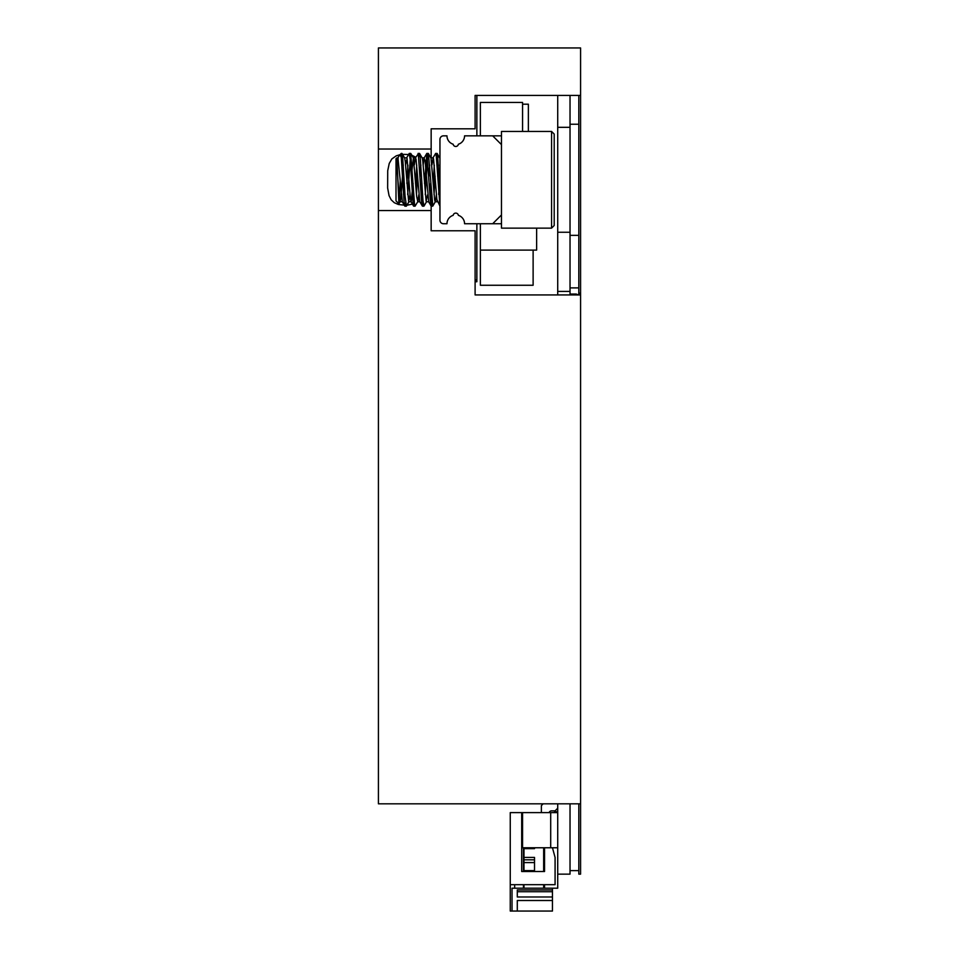 <?xml version="1.0" encoding="UTF-8"?>
<svg xmlns="http://www.w3.org/2000/svg" width="959" height="959" viewBox="0 0 959 959"><rect width="100%" height="100%" fill="white"/><g stroke="black" fill="none" stroke-linecap="round" stroke-linejoin="round"><path stroke-width="1.44" d="M378.421 149.029L378.421 47.95L580.579 47.95L580.579 95.409L475.101 95.409L475.101 128.806L431.154 128.806L431.154 149.029L378.421 149.029L378.421 803.822L580.579 803.822L580.579 874.14L578.816 874.14L578.816 803.822M476.863 135.842L476.863 95.409L557.718 95.409L557.718 291.416L570.03 291.416L570.03 294.928M378.421 210.548L431.154 210.548L431.154 230.771L475.101 230.771L475.101 294.928L580.579 294.928L580.579 803.822M431.154 210.548L431.154 192.076M431.154 158.415L431.154 149.029M400.011 154.687L396.211 155.849L391.847 158.942L389.234 163.462L387.712 170.774L387.64 188.024L389.054 195.624L391.164 199.796L394.269 202.697L398.393 204.507L405.957 205.31M406.904 205.25L412.43 204.111M418.196 200.083L419.167 198.657M421.061 193.766L421.205 193.131M415.81 157.216L411.855 155.274M408.582 154.519L402.528 154.339M580.579 95.409L580.579 293.166L578.816 293.166L578.816 95.409M580.579 293.166L580.579 294.928M578.816 294.928L578.816 293.166M578.816 124.226L570.03 124.226M578.816 235.351L570.03 235.351M578.816 287.892L570.03 287.892M578.816 870.616L570.03 870.616M501.473 223.735L492.686 223.735L501.473 214.948L501.473 144.629L492.686 135.842L501.473 135.842M439.953 206.161L439.953 220.222A3.512 3.512 0 0 0 443.466 223.735L446.978 223.735A8.787 8.787 0 0 1 453.163 215.343L453.163 215.343A2.637 2.637 0 0 1 458.378 215.343L458.378 215.343A2.637 2.637 0 0 0 453.163 215.343M492.686 223.735L464.564 223.735A8.787 8.787 0 0 0 458.378 215.343M446.978 135.842L443.466 135.842L446.978 135.842A8.787 8.787 0 0 0 453.163 144.234A2.637 2.637 0 0 0 458.378 144.234A8.787 8.787 0 0 0 464.564 135.842L492.686 135.842M443.466 135.842A3.512 3.512 0 0 0 439.953 139.355L439.953 220.222M480.375 223.735L480.375 250.107L536.632 250.107L536.632 228.134M528.373 131.443L528.373 104.195L522.571 104.195L522.571 131.443L522.571 102.445L480.375 102.445L480.375 135.842M533.12 285.255L480.375 285.255L480.375 250.107L533.12 250.107L533.12 285.255M554.206 218.053L554.206 225.497L551.569 228.134L551.569 131.443L554.206 134.08L554.206 218.053M396.882 157.815L398.896 203.776L396.007 200.887L396.007 158.691L397.949 157.815L397.158 161.16M401.282 156.245L401.917 153.428L402.672 157.156L405.034 195.9L406.448 206.041M407.695 194.593L410.704 153.416L414.492 203.644L415.103 206.149L417.812 201.618L418.783 194.857M416.482 194.593L417.501 176.132M418.795 156.797L419.503 153.428L420.15 156.305L423.003 200.899L424.034 206.041M425.269 194.593L427.246 160.381L428.421 153.548L432.821 206.029M434.055 194.581L435.074 176.144M436.369 156.808L437.076 153.416L437.64 155.55L439.953 192.088M401.917 153.416L401.282 153.416L401.282 157.384L400.155 155.19L399.412 155.286L397.793 157.959M428.421 153.536L430.831 157.815L433.108 157.815L433.552 158.906L436.86 199.496L439.929 206.053L436.273 155.933L435.65 153.428L432.953 157.959M434.283 165.152L433.264 183.433M431.982 202.769L431.25 206.149L430.591 203.272L426.863 153.416L424.477 183.457M423.183 202.769L422.344 206.053L421.6 201.438L418.304 153.8L415.367 157.971M416.709 165.14L415.691 183.433M414.396 202.781L413.677 206.149L413.101 204.027L410.272 159.781L409.157 153.524M407.911 165.152L406.892 183.445M405.609 202.769L404.89 206.149L404.123 202.397L401.282 157.384M501.473 214.948L501.473 228.134L551.569 228.134M551.569 131.443L501.473 131.443L501.473 144.629M398.177 158.115L397.134 161.388M398.896 203.776L400.227 201.618L401.054 196.511L403.295 164.984M399.447 199.652L400.239 181.227M396.882 165.487L399.172 197.326L400.227 201.618M402.061 153.548L404.626 157.959L405.297 161.735L408.618 201.45L409.996 194.857M411.291 176.132L413.413 157.959L416.662 196.523L417.8 201.618M420.078 176.132L420.869 164.984M419.634 153.548L422.344 158.295L422.799 161.028L426.108 201.198L427.57 194.857M428.865 176.144L429.668 164.984M430.987 157.959L434.631 199.796L435.098 201.678L435.578 201.078L436.369 194.857M437.664 176.12L438.455 164.984M437.208 153.536L439.953 158.403M439.474 183.421L438.683 194.425M433.108 157.815L431.97 164.72M430.687 183.445L429.884 194.437M428.721 201.762L425.053 160.668L424.106 158.103L423.183 164.72M421.9 183.433L421.097 194.425M419.778 201.63L416.062 159.35L415.583 157.827L415.115 158.798L414.396 164.72M413.113 183.433L411.135 201.762M413.557 206.053L410.979 201.606L410.38 198.657L407.072 158.427L405.597 164.72M404.314 183.445L403.523 194.425M400.059 201.762L402.348 201.762L397.949 157.815M543.969 885.565L543.933 884.678M557.718 811.734L554.566 811.734L554.566 812.609M544.544 885.565L543.657 885.565M534.523 847.768L534.523 848.643L523.974 848.643L523.974 857.43L534.523 857.43L534.523 870.616L523.974 870.616L523.974 871.503M543.657 871.503L543.657 847.768M557.718 803.822L557.718 888.202L512.022 888.202L512.022 911.05L552.456 911.05L552.456 896.989L517.297 896.989L517.297 891.714L552.456 891.714L552.456 896.989M552.456 888.202L552.456 891.714M523.974 884.678L523.974 888.202M543.657 888.202L543.657 884.678M523.974 870.616L523.974 857.43M523.974 848.643L523.974 847.768M552.456 889.952L517.297 889.952L517.297 891.714M552.456 900.501L517.297 900.501L517.297 911.05M514.659 888.202L514.659 884.678M523.446 847.768L523.446 871.503M523.446 884.678L523.446 888.202M522.571 826.67L521.684 826.67M557.718 847.768L522.571 847.768L522.571 812.609L510.26 812.609L510.26 911.05L512.022 911.05M544.544 864.467L543.657 864.467M544.544 847.768L544.544 871.503L544.544 847.768M544.544 884.678L544.544 888.202M521.684 812.609L521.684 871.503L544.544 871.503M552.456 847.768L555.081 857.43L555.081 884.678L510.26 884.678M551.569 810.858A2.637 2.637 0 0 0 549.087 812.609A2.637 2.637 0 0 1 551.569 810.858A2.637 2.637 0 0 0 549.087 812.609A2.637 2.637 0 0 1 551.569 810.858L555.081 810.858L557.718 808.221M543.13 803.822L541.379 805.584L541.379 812.609M522.571 812.609L557.718 812.609M570.03 95.409L570.03 127.319L557.718 127.319M570.03 127.319L570.03 232.258L557.718 232.258M570.03 232.258L570.03 291.416M570.03 803.822L570.03 874.14L557.718 874.14M557.718 294.928L557.718 291.416M475.101 279.98L476.863 279.98L476.863 223.735M453.163 144.234L453.163 144.234A2.637 2.637 0 0 0 458.378 144.234L458.378 144.234M475.101 281.742L476.863 281.742L476.863 279.98M576.179 294.928L576.179 294.053L578.505 294.928M570.209 294.928L570.209 294.053L576.179 294.053M534.523 862.573L523.974 862.573M534.523 859.815L523.974 859.815M550.694 847.768L550.694 812.609M437.076 153.416L435.65 153.416M428.289 153.416L426.863 153.416M419.503 153.416L418.076 153.416M410.704 153.416L409.277 153.416M432.677 206.161L431.25 206.161M423.89 206.161L422.463 206.161M415.103 206.161L413.677 206.161M406.316 206.161L404.89 206.161M399.412 155.286L401.282 153.416M406.46 206.029L409.013 201.618M410.848 153.548L413.413 157.959M424.034 206.029L426.599 201.618M432.821 206.041L435.386 201.618M428.553 201.618L431.13 206.053M424.166 157.959L426.743 153.524M419.766 201.606L422.344 206.053M406.58 157.971L409.169 153.524M402.193 201.606L404.77 206.053M408.858 201.762L411.063 201.762M417.644 201.762L419.85 201.762M426.431 201.762L428.649 201.762M435.218 201.762L437.436 201.762M404.542 157.815L406.748 157.815M413.245 157.815L415.535 157.815M422.116 157.815L424.322 157.815"/></g></svg>
